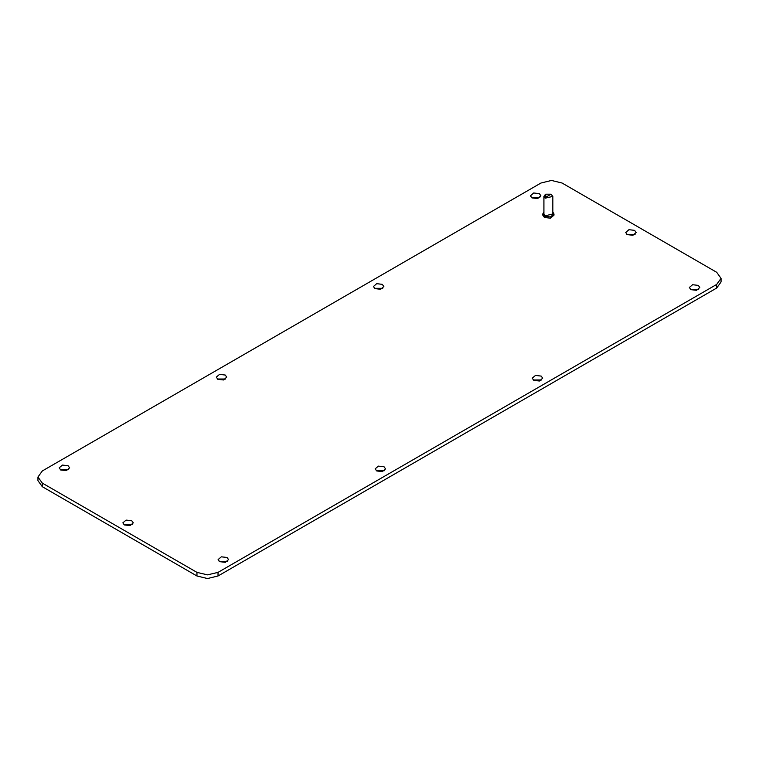 <?xml version="1.0" encoding="UTF-8"?>
<svg xmlns="http://www.w3.org/2000/svg" width="759" height="759" viewBox="0 0 759 759"><rect width="100%" height="100%" fill="white"/><g stroke="black" fill="none" stroke-linecap="round" stroke-linejoin="round"><path stroke-width="1.14" d="M131.734 520.721L126.06 520.076L122.844 522.847L124.372 524.972L130.045 525.626L133.261 522.847L131.734 520.721M132.199 524.668L123.907 524.668M37.95 476.994L37.95 480.637L42.305 486.709L196.96 575.996L207.482 578.51L218.004 575.996L716.695 288.088L721.05 282.006L721.05 278.363L716.695 272.291L562.039 183.004L551.518 180.49L540.996 183.004L42.305 470.912L37.95 476.994L42.305 483.066L196.96 572.352L207.482 574.867L218.004 572.352L716.695 284.435L721.05 278.363M68.595 469.669L60.312 469.669M227.463 561.394L219.18 561.394M225.67 378.988L217.387 378.988M384.538 470.703L376.255 470.703M382.745 288.297L374.462 288.297M541.613 380.012L533.33 380.012M698.688 289.331L690.405 289.331M539.82 197.606L531.537 197.606M635.093 234.332L626.801 234.332M542.78 213.981L542.78 215.195L544.412 217.472L550.493 218.175L553.937 215.195L553.937 213.981L550.493 216.96L544.412 216.258L542.78 213.981L543.899 212.046M60.767 469.973L59.249 467.848L62.466 465.068L68.139 465.722L69.657 467.848L66.45 470.627L60.767 469.973M219.636 561.698L218.108 559.563L221.324 556.793L226.998 557.438L228.525 559.563L225.309 562.343L219.636 561.698M217.852 379.291L216.324 377.166L219.541 374.386L225.214 375.031L226.742 377.166L223.525 379.936L217.852 379.291M376.711 471.007L375.183 468.882L378.399 466.102L384.073 466.757L385.6 468.882L382.384 471.662L376.711 471.007M374.927 288.6L373.4 286.475L376.616 283.695L382.289 284.35L383.817 286.475L380.601 289.255L374.927 288.6M533.786 380.316L532.258 378.191L535.474 375.42L541.148 376.066L542.676 378.191L539.459 380.971L533.786 380.316M690.861 289.634L689.343 287.509L692.55 284.729L698.233 285.384L699.751 287.509L696.534 290.289L690.861 289.634M532.002 197.909L530.475 195.784L533.691 193.014L539.364 193.659L540.892 195.784L537.676 198.564L532.002 197.909M627.266 234.635L625.739 232.51L628.955 229.73L634.628 230.375L636.156 232.51L632.94 235.281L627.266 234.635M551.518 194.541L550.987 194.238L545.73 197.274L545.73 194.238L550.987 194.238L552.827 196.363L545.199 198.184L543.899 196.363L545.493 194.389M552.827 196.363L552.827 213.981L545.199 215.803L543.899 213.981L543.899 196.363M552.827 212.046L553.937 213.981M716.695 288.088L716.695 284.435M218.004 575.996L218.004 572.352M196.96 575.996L196.96 572.352M42.305 486.709L42.305 483.066M545.73 194.238L545.199 194.541"/></g></svg>
